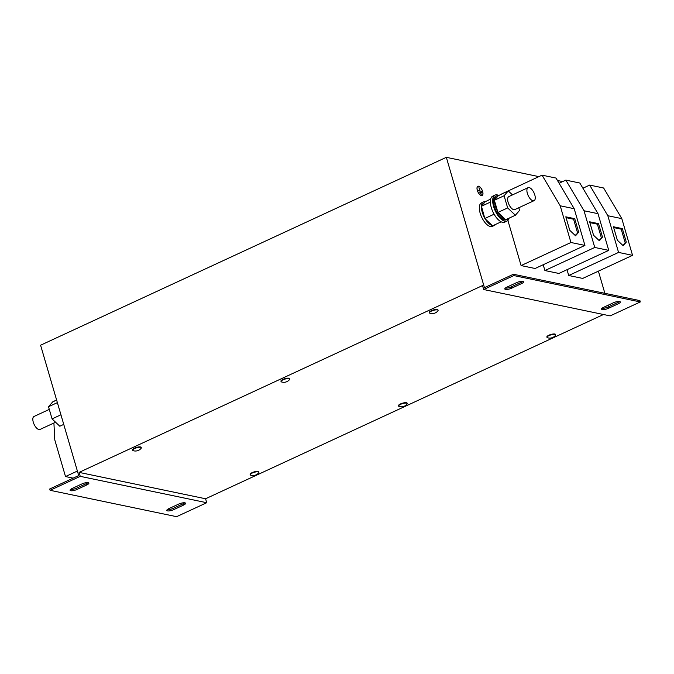 <?xml version="1.0" encoding="UTF-8"?>
<svg xmlns="http://www.w3.org/2000/svg" width="674" height="674" viewBox="0 0 674 674"><rect width="100%" height="100%" fill="white"/><g stroke="black" fill="none" stroke-linecap="round" stroke-linejoin="round"><path stroke-width="1.01" d="M258.883 472.272L258.765 471.876A4.507 1.272 163.7 0 0 256.432 471.429A4.507 1.272 163.7 0 0 252.034 472.685A4.507 1.272 163.7 0 0 250.121 474.403L250.231 474.799A4.507 1.272 163.7 0 0 250.703 475.178A7.389 7.389 0 0 0 258.69 472.836A4.507 1.272 163.7 0 0 258.883 472.272A4.507 1.272 163.7 0 0 256.55 471.825A4.507 1.272 163.7 0 0 250.703 473.957A4.507 1.272 163.7 0 0 250.231 474.799M141.321 447.763L141.203 447.368A4.507 1.272 163.7 0 0 138.878 446.921A4.507 1.272 163.7 0 0 134.471 448.168A4.507 1.272 163.7 0 0 132.559 449.895L132.677 450.291A4.507 1.272 163.7 0 0 133.14 450.662A7.389 7.389 0 0 0 141.127 448.328A4.507 1.272 163.7 0 0 141.321 447.763A4.507 1.272 163.7 0 0 138.987 447.317A4.507 1.272 163.7 0 0 133.14 449.448A4.507 1.272 163.7 0 0 132.677 450.291M438.092 310.326L437.982 309.93A4.507 1.272 163.7 0 0 435.648 309.492A4.507 1.272 163.7 0 0 431.242 310.739A4.507 1.272 163.7 0 0 429.33 312.466L429.448 312.854A4.507 1.272 163.7 0 0 429.911 313.233A7.389 7.389 0 0 0 437.898 310.899A4.507 1.272 163.7 0 0 438.092 310.326A4.507 1.272 163.7 0 0 435.758 309.888A4.507 1.272 163.7 0 0 429.911 312.011A4.507 1.272 163.7 0 0 429.448 312.854M555.654 334.843L555.536 334.447A4.507 1.272 163.7 0 0 553.202 334.001A4.507 1.272 163.7 0 0 548.804 335.256A4.507 1.272 163.7 0 0 546.892 336.975L547.002 337.371A4.507 1.272 163.7 0 0 547.473 337.741A7.389 7.389 0 0 0 555.46 335.408A4.507 1.272 163.7 0 0 555.654 334.843A4.507 1.272 163.7 0 0 553.32 334.397A4.507 1.272 163.7 0 0 547.473 336.528A4.507 1.272 163.7 0 0 547.002 337.371M289.71 379.041L289.593 378.653A4.507 1.272 163.7 0 0 287.259 378.207A4.507 1.272 163.7 0 0 282.861 379.454A4.507 1.272 163.7 0 0 280.94 381.181L281.058 381.577A4.507 1.272 163.7 0 0 281.53 381.947A7.389 7.389 0 0 0 289.517 379.614A4.507 1.272 163.7 0 0 289.71 379.041A4.507 1.272 163.7 0 0 287.377 378.603A4.507 1.272 163.7 0 0 281.53 380.734A4.507 1.272 163.7 0 0 281.058 381.577M407.264 403.558L407.155 403.162A4.507 1.272 163.7 0 0 404.821 402.715A4.507 1.272 163.7 0 0 400.423 403.97A4.507 1.272 163.7 0 0 398.502 405.689L398.62 406.085A4.507 1.272 163.7 0 0 399.092 406.456A7.389 7.389 0 0 0 407.071 404.122A4.507 1.272 163.7 0 0 407.264 403.558A4.507 1.272 163.7 0 0 404.939 403.111A4.507 1.272 163.7 0 0 399.092 405.243A4.507 1.272 163.7 0 0 398.62 406.085M527.776 187.861A7.153 3.218 -114.8 0 1 528.071 187.675A7.153 3.218 -114.8 0 1 533.833 192.469A7.153 3.218 -114.8 0 1 534.372 200.473A7.153 3.218 -114.8 0 1 534.086 200.658A7.153 3.218 -114.8 0 1 528.323 195.864A7.153 3.218 -114.8 0 1 527.776 187.861M534.086 200.658L514.835 209.572A7.153 3.218 -114.8 0 1 509.081 204.778A7.153 3.218 -114.8 0 1 508.533 196.774A7.153 3.218 -114.8 0 1 508.828 196.589L528.071 187.675M483.553 201.914A12.941 5.822 -114.8 0 1 485.263 201.695L481.438 206.126A12.941 5.822 -114.8 0 1 481.447 206.076A12.941 5.822 -114.8 0 1 483.553 201.914L481.472 202.874A12.941 5.822 65.2 0 0 479.357 207.036A12.941 5.822 65.2 0 0 483.747 220.853A12.941 5.822 65.2 0 0 492.349 226.371L494.438 225.402A12.941 5.822 -114.8 0 1 492.938 225.638M512.484 194.896L508.28 190.919L498.313 195.687A12.873 5.788 65.2 0 0 496.687 195.907L495.643 196.395A12.873 5.788 65.2 0 0 494.354 206.674A12.873 5.788 65.2 0 0 506.46 219.749L507.505 219.269A12.873 5.788 65.2 0 0 508.567 218.401M496.687 195.907A12.873 5.788 65.2 0 0 494.59 200.01L494.556 200.919A12.873 5.788 65.2 0 0 495.398 206.193A12.873 5.788 65.2 0 0 497.732 211.779L505.652 219.749L515.391 215.242L519.561 210.406L518.786 207.744M509.131 218.14A14.306 6.428 -114.8 0 1 507.059 221.047A14.306 6.428 -114.8 0 1 493.612 206.522A14.306 6.428 -114.8 0 1 495.045 195.089A14.306 6.428 -114.8 0 1 498.6 195.401M507.059 221.047L504.742 222.125A14.306 6.428 -114.8 0 1 491.295 207.592A14.306 6.428 -114.8 0 1 492.719 196.168L495.045 195.089M49.295 409.396L33.995 416.481A7.153 3.218 65.2 0 0 33.7 416.658A7.153 3.218 65.2 0 0 34.248 424.662A7.153 3.218 65.2 0 0 40.002 429.456L55.597 422.236M477.318 190.371A5.114 2.3 65.2 0 0 482.129 195.561A5.114 2.3 65.2 0 0 482.643 191.475A5.114 2.3 65.2 0 0 477.832 186.285A5.114 2.3 65.2 0 0 477.318 190.371M482.584 191.467A5.004 2.249 65.2 0 0 477.874 186.378A5.004 2.249 65.2 0 0 477.377 190.38A5.004 2.249 65.2 0 0 482.079 195.468A5.004 2.249 65.2 0 0 482.584 191.467M50.103 490.301L80.248 476.341L79.094 472.39L482.517 285.574L483.671 289.525L513.815 275.565L513.428 274.251L484.446 287.672L446.331 157.328L40.592 345.214L78.706 475.566L49.724 488.987L50.103 490.301L176.596 516.672L206.733 502.72L205.578 498.768L603.483 314.505M582.9 188.215L589.657 185.08L603.643 188.004L621.816 218.637L632.549 255.336L582.698 278.421L568.713 275.506L567.011 269.701M608.774 306.67L608.327 305.128M604.873 293.316L598.394 271.159M446.331 157.328L538.871 176.622M557.465 180.497L562.68 181.584M500.335 194.592L542.039 175.156L556.025 178.071L574.197 208.713L584.931 245.412L535.08 268.496L521.095 265.581L507.901 220.465M559.091 183.244L565.848 180.118L579.834 183.033L598.006 213.675L608.74 250.374L558.889 273.459L544.904 270.544L543.202 264.73M79.094 472.39L205.578 498.768M483.671 289.525L610.155 315.895L640.3 301.944L639.912 300.621L513.428 274.251M608.42 308.33L618.277 303.772A4.651 1.314 163.7 0 0 620.316 301.96A4.651 1.314 163.7 0 0 613.441 302.761L603.584 307.327A4.651 1.314 163.7 0 0 601.537 309.13A4.651 1.314 163.7 0 0 608.42 308.33L608.032 307.015A4.651 1.314 -16.3 0 1 602 308.288M511.692 288.16L521.55 283.602A4.651 1.314 163.7 0 0 523.588 281.791A4.651 1.314 163.7 0 0 516.714 282.591L506.856 287.158A4.651 1.314 163.7 0 0 504.809 288.961A4.651 1.314 163.7 0 0 511.692 288.16L511.305 286.846A4.651 1.314 -16.3 0 1 505.273 288.118M513.815 275.565L640.3 301.944M619.473 301.497A4.651 1.314 -16.3 0 1 617.889 302.457L608.032 307.015M522.746 281.328A4.651 1.314 -16.3 0 1 521.162 282.288L511.305 286.846M88.024 482.643A4.651 1.314 -16.3 0 1 86.441 483.595L76.583 488.161A4.651 1.314 -16.3 0 1 70.551 489.434M184.743 502.812A4.651 1.314 -16.3 0 1 183.168 503.764L173.311 508.331A4.651 1.314 -16.3 0 1 167.278 509.595M81.984 483.907L72.135 488.473A4.651 1.314 163.7 0 0 70.088 490.276A4.651 1.314 163.7 0 0 76.971 489.476L86.82 484.918A4.651 1.314 163.7 0 0 88.867 483.106A4.651 1.314 163.7 0 0 81.984 483.907M178.711 504.076L168.862 508.643A4.651 1.314 163.7 0 0 166.815 510.445A4.651 1.314 163.7 0 0 173.698 509.645L183.547 505.087A4.651 1.314 163.7 0 0 185.594 503.276A4.651 1.314 163.7 0 0 178.711 504.076M80.248 476.341L206.733 502.72M480.006 190.835L478.961 187.616L479.896 190.809L478.338 190.675L481.683 191.374L479.728 190.961M481.59 194.036L480.099 193.733L481.312 194.171M481.497 192.537L479.265 192.073L481.219 192.663M56.624 400.07L52.69 401.898L48.511 406.734L52.066 418.899L59.801 426.221L63.744 424.393M52.066 418.899L60.93 414.796M48.511 406.734L57.374 402.631M490.655 199.074L485.263 201.695M481.438 206.126L484.825 218.494L492.551 225.815L501.186 221.822M481.261 206.337L490.36 202.124M484.825 218.494L494.109 214.197M508.28 190.919L504.101 195.755L507.657 207.921L515.391 215.242M498.313 195.687L494.59 200.01M494.362 200.271L504.101 195.755M497.918 212.428L507.657 207.921M494.556 200.919L497.732 211.779M506.157 219.513A12.873 5.788 65.2 0 0 507.505 219.269M498.339 212.824A12.873 5.788 65.2 0 0 505.239 219.362M495.584 224.417A12.941 5.822 -114.8 0 1 494.438 225.402M492.231 225.512A12.941 5.822 -114.8 0 1 485.145 218.806M484.673 217.988A12.941 5.822 -114.8 0 1 481.413 206.842M53.912 423.019L54.771 439.852L65.504 476.552L77.384 471.05M65.504 476.552L73.129 478.144M56.591 399.96L52.833 401.83M584.931 245.412L570.945 242.497L521.095 265.581M542.039 175.156L560.212 205.789L570.945 242.497M574.197 208.713L560.212 205.789M575.545 235.79L578.68 232.159L574.737 218.679L565.806 216.817L569.749 230.297L575.545 235.79M632.549 255.336L618.564 252.421L568.713 275.506M589.657 185.08L607.83 215.722L618.564 252.421M621.816 218.637L607.83 215.722M623.172 245.715L626.298 242.084L622.355 228.612L613.433 226.75L617.367 240.23L623.172 245.715M608.74 250.374L594.754 247.459L544.904 270.544M565.848 180.118L584.021 210.76L594.754 247.459M598.006 213.675L584.021 210.76M599.355 240.753L602.489 237.122L598.546 223.65L589.624 221.788L593.558 235.26L599.355 240.753M598.975 240.391L602.489 237.122M601.326 237.661L597.391 224.181L598.546 223.65M597.391 224.181L589.86 222.614M622.784 245.353L626.298 242.084M625.143 242.623L621.201 229.152L622.355 228.612M621.201 229.152L613.669 227.576M575.166 235.428L578.68 232.159M577.517 232.698L573.582 219.219L574.737 218.679M573.582 219.219L566.05 217.651M183.168 503.764L183.547 505.087M173.311 508.331L173.698 509.645M86.441 483.595L86.82 484.918M76.583 488.161L76.971 489.476M521.162 282.288L521.55 283.602M617.889 302.457L618.277 303.772"/></g></svg>
